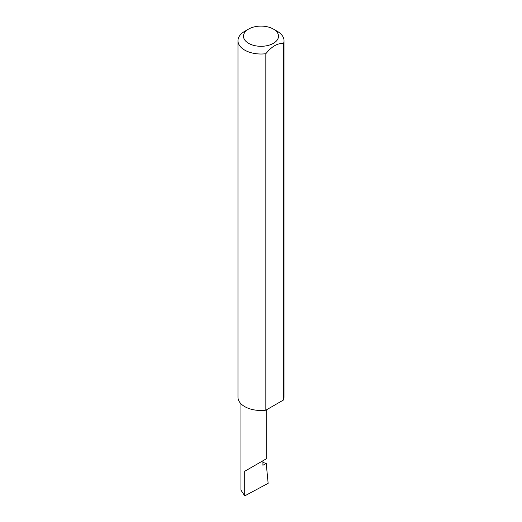 <?xml version="1.0" encoding="UTF-8"?>
<svg xmlns="http://www.w3.org/2000/svg" width="522" height="522" viewBox="0 0 522 522"><rect width="100%" height="100%" fill="white"/><g stroke="black" fill="none" stroke-linecap="round" stroke-linejoin="round"><path stroke-width="0.78" d="M262.925 462.525L266.22 463.373L262.925 465.272L262.925 460.763L266.696 458.584L266.696 409.698M262.925 460.763C267.747 457.977 267.747 457.977 262.925 460.763L244.72 471.275L262.925 460.763M248.622 43.346A17.5 10.101 0 0 0 273.378 43.346A17.5 10.101 0 0 0 273.378 29.062L277.28 31.313A23.027 13.291 180 0 1 284.027 40.716A23.027 13.291 180 0 1 283.511 43.515C277.626 43.006 271.74 46.412 265.842 53.714A23.027 13.291 180 0 1 244.72 50.119A23.027 13.291 180 0 1 237.973 40.716A23.027 13.291 180 0 1 244.72 31.313L248.622 29.062A17.5 10.101 0 0 0 248.622 43.346M265.842 53.714L265.842 410.194A23.027 13.291 180 0 1 244.72 406.599A23.027 13.291 180 0 1 237.973 397.196L237.973 40.716M266.22 463.373L268.138 483.32L244.72 495.9L240.949 490.099L240.949 403.728M244.72 495.9L244.72 471.275M283.511 43.515L283.511 399.989A23.027 13.291 180 0 0 284.027 397.196L284.027 40.716M265.842 410.194L283.511 399.989M277.28 31.313L273.378 29.062A17.5 10.101 0 0 0 248.622 29.062"/></g></svg>
